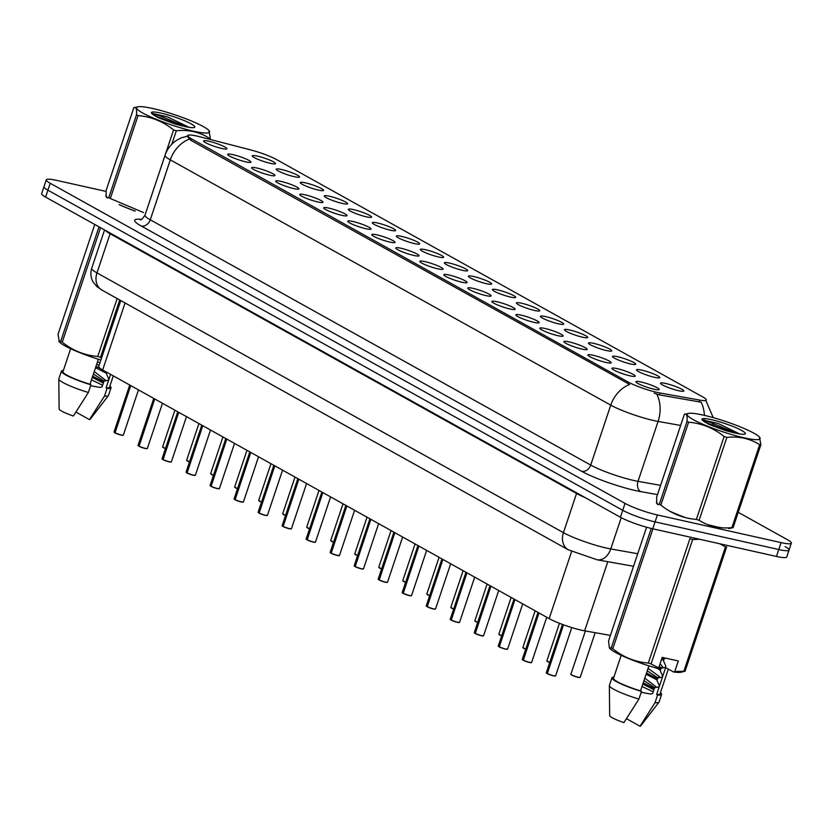 <?xml version="1.0" encoding="UTF-8"?>
<svg xmlns="http://www.w3.org/2000/svg" width="833" height="833" viewBox="0 0 833 833"><rect width="100%" height="100%" fill="white"/><g stroke="black" fill="none" stroke-linecap="round" stroke-linejoin="round"><path stroke-width="1.25" d="M641.639 370.102A12.266 1.708 -161.5 0 1 654.28 374.194A12.266 1.708 -161.5 0 1 659.684 377.734A12.266 1.708 -161.5 0 1 654.644 377.339A12.266 1.708 -161.5 0 1 642.857 373.59A12.266 1.708 -161.5 0 1 636.495 369.977A12.266 1.708 -161.5 0 1 641.639 370.102M617.617 356.722A12.266 1.708 -161.5 0 1 630.258 360.824A12.266 1.708 -161.5 0 1 635.673 364.365A12.266 1.708 -161.5 0 1 630.623 363.969A12.266 1.708 -161.5 0 1 618.846 360.22A12.266 1.708 -161.5 0 1 612.484 356.597A12.266 1.708 -161.5 0 1 617.617 356.722M593.606 343.352A12.266 1.708 -161.5 0 1 606.247 347.444A12.266 1.708 -161.5 0 1 611.651 350.985A12.266 1.708 -161.5 0 1 606.611 350.589A12.266 1.708 -161.5 0 1 594.824 346.84A12.266 1.708 -161.5 0 1 588.462 343.227A12.266 1.708 -161.5 0 1 593.606 343.352M569.585 329.972A12.266 1.708 -161.5 0 1 582.225 334.075A12.266 1.708 -161.5 0 1 587.64 337.615A12.266 1.708 -161.5 0 1 582.59 337.219A12.266 1.708 -161.5 0 1 570.813 333.471A12.266 1.708 -161.5 0 1 564.451 329.847A12.266 1.708 -161.5 0 1 569.585 329.972M545.573 316.602A12.266 1.708 -161.5 0 1 558.214 320.695A12.266 1.708 -161.5 0 1 563.629 324.235A12.266 1.708 -161.5 0 1 558.579 323.839A12.266 1.708 -161.5 0 1 546.792 320.091A12.266 1.708 -161.5 0 1 540.44 316.478A12.266 1.708 -161.5 0 1 545.573 316.602M521.552 303.222A12.266 1.708 -161.5 0 1 534.192 307.325A12.266 1.708 -161.5 0 1 539.607 310.865A12.266 1.708 -161.5 0 1 534.557 310.47A12.266 1.708 -161.5 0 1 522.78 306.721A12.266 1.708 -161.5 0 1 516.418 303.097A12.266 1.708 -161.5 0 1 521.552 303.222M497.54 289.853A12.266 1.708 -161.5 0 1 510.181 293.945A12.266 1.708 -161.5 0 1 515.596 297.485A12.266 1.708 -161.5 0 1 510.546 297.089A12.266 1.708 -161.5 0 1 498.769 293.341A12.266 1.708 -161.5 0 1 492.407 289.728A12.266 1.708 -161.5 0 1 497.54 289.853M473.529 276.473A12.266 1.708 -161.5 0 1 486.16 280.575A12.266 1.708 -161.5 0 1 491.574 284.115A12.266 1.708 -161.5 0 1 486.534 283.72A12.266 1.708 -161.5 0 1 474.748 279.971A12.266 1.708 -161.5 0 1 468.385 276.348A12.266 1.708 -161.5 0 1 473.529 276.473M449.508 263.103A12.266 1.708 -161.5 0 1 462.148 267.195A12.266 1.708 -161.5 0 1 467.563 270.735A12.266 1.708 -161.5 0 1 462.513 270.34A12.266 1.708 -161.5 0 1 450.736 266.591A12.266 1.708 -161.5 0 1 444.374 262.978A12.266 1.708 -161.5 0 1 449.508 263.103M425.496 249.723A12.266 1.708 -161.5 0 1 438.127 253.826A12.266 1.708 -161.5 0 1 443.541 257.366A12.266 1.708 -161.5 0 1 438.502 256.97A12.266 1.708 -161.5 0 1 426.715 253.222A12.266 1.708 -161.5 0 1 420.353 249.598A12.266 1.708 -161.5 0 1 425.496 249.723M401.475 236.353A12.266 1.708 -161.5 0 1 414.116 240.445A12.266 1.708 -161.5 0 1 419.53 243.986A12.266 1.708 -161.5 0 1 414.48 243.59A12.266 1.708 -161.5 0 1 402.703 239.842A12.266 1.708 -161.5 0 1 396.341 236.228A12.266 1.708 -161.5 0 1 401.475 236.353M377.464 222.973A12.266 1.708 -161.5 0 1 390.094 227.076A12.266 1.708 -161.5 0 1 395.508 230.616A12.266 1.708 -161.5 0 1 390.469 230.22A12.266 1.708 -161.5 0 1 378.682 226.472A12.266 1.708 -161.5 0 1 372.32 222.848A12.266 1.708 -161.5 0 1 377.464 222.973M353.442 209.604A12.266 1.708 -161.5 0 1 366.083 213.696A12.266 1.708 -161.5 0 1 371.497 217.236A12.266 1.708 -161.5 0 1 366.447 216.84A12.266 1.708 -161.5 0 1 354.671 213.092A12.266 1.708 -161.5 0 1 348.309 209.479A12.266 1.708 -161.5 0 1 353.442 209.604M329.431 196.224A12.266 1.708 -161.5 0 1 342.061 200.326A12.266 1.708 -161.5 0 1 347.476 203.866A12.266 1.708 -161.5 0 1 342.436 203.471A12.266 1.708 -161.5 0 1 330.649 199.722A12.266 1.708 -161.5 0 1 324.287 196.099A12.266 1.708 -161.5 0 1 329.431 196.224M305.409 182.854A12.266 1.708 -161.5 0 1 318.05 186.946A12.266 1.708 -161.5 0 1 323.464 190.486A12.266 1.708 -161.5 0 1 318.414 190.091A12.266 1.708 -161.5 0 1 306.638 186.342A12.266 1.708 -161.5 0 1 300.276 182.729A12.266 1.708 -161.5 0 1 305.409 182.854M281.398 169.474A12.266 1.708 -161.5 0 1 294.039 173.576A12.266 1.708 -161.5 0 1 299.443 177.117A12.266 1.708 -161.5 0 1 294.403 176.721A12.266 1.708 -161.5 0 1 282.616 172.972A12.266 1.708 -161.5 0 1 276.254 169.349A12.266 1.708 -161.5 0 1 281.398 169.474M257.376 156.104A12.266 1.708 -161.5 0 1 270.017 160.196A12.266 1.708 -161.5 0 1 275.431 163.737A12.266 1.708 -161.5 0 1 270.381 163.341A12.266 1.708 -161.5 0 1 258.605 159.592A12.266 1.708 -161.5 0 1 252.243 155.979A12.266 1.708 -161.5 0 1 257.376 156.104M665.65 383.472A12.266 1.708 -161.5 0 1 678.291 387.574A12.266 1.708 -161.5 0 1 683.706 391.114A12.266 1.708 -161.5 0 1 678.656 390.719A12.266 1.708 -161.5 0 1 666.879 386.97A12.266 1.708 -161.5 0 1 660.517 383.347A12.266 1.708 -161.5 0 1 665.65 383.472M617.045 368.603A12.266 1.708 -161.5 0 1 629.686 372.705A12.266 1.708 -161.5 0 1 635.1 376.245A12.266 1.708 -161.5 0 1 630.05 375.85A12.266 1.708 -161.5 0 1 618.273 372.101A12.266 1.708 -161.5 0 1 611.911 368.488A12.266 1.708 -161.5 0 1 617.045 368.603M593.034 355.233A12.266 1.708 -161.5 0 1 605.674 359.335A12.266 1.708 -161.5 0 1 611.089 362.865A12.266 1.708 -161.5 0 1 606.039 362.47A12.266 1.708 -161.5 0 1 594.252 358.731A12.266 1.708 -161.5 0 1 587.9 355.108A12.266 1.708 -161.5 0 1 593.034 355.233M569.012 341.853A12.266 1.708 -161.5 0 1 581.653 345.955A12.266 1.708 -161.5 0 1 587.067 349.496A12.266 1.708 -161.5 0 1 582.017 349.1A12.266 1.708 -161.5 0 1 570.241 345.351A12.266 1.708 -161.5 0 1 563.879 341.738A12.266 1.708 -161.5 0 1 569.012 341.853M545.001 328.483A12.266 1.708 -161.5 0 1 557.641 332.586A12.266 1.708 -161.5 0 1 563.056 336.115A12.266 1.708 -161.5 0 1 558.006 335.72A12.266 1.708 -161.5 0 1 546.229 331.982A12.266 1.708 -161.5 0 1 539.867 328.358A12.266 1.708 -161.5 0 1 545.001 328.483M520.989 315.103A12.266 1.708 -161.5 0 1 533.62 319.206A12.266 1.708 -161.5 0 1 539.034 322.746A12.266 1.708 -161.5 0 1 533.995 322.35A12.266 1.708 -161.5 0 1 522.208 318.602A12.266 1.708 -161.5 0 1 515.846 314.989A12.266 1.708 -161.5 0 1 520.989 315.103M496.968 301.733A12.266 1.708 -161.5 0 1 509.609 305.836A12.266 1.708 -161.5 0 1 515.023 309.366A12.266 1.708 -161.5 0 1 509.973 308.97A12.266 1.708 -161.5 0 1 498.196 305.232A12.266 1.708 -161.5 0 1 491.834 301.608A12.266 1.708 -161.5 0 1 496.968 301.733M472.957 288.353A12.266 1.708 -161.5 0 1 485.587 292.456A12.266 1.708 -161.5 0 1 491.001 295.996A12.266 1.708 -161.5 0 1 485.962 295.6A12.266 1.708 -161.5 0 1 474.175 291.852A12.266 1.708 -161.5 0 1 467.813 288.239A12.266 1.708 -161.5 0 1 472.957 288.353M448.935 274.984A12.266 1.708 -161.5 0 1 461.576 279.086A12.266 1.708 -161.5 0 1 466.99 282.616A12.266 1.708 -161.5 0 1 461.94 282.22A12.266 1.708 -161.5 0 1 450.164 278.482A12.266 1.708 -161.5 0 1 443.802 274.859A12.266 1.708 -161.5 0 1 448.935 274.984M424.924 261.604A12.266 1.708 -161.5 0 1 437.554 265.706A12.266 1.708 -161.5 0 1 442.969 269.246A12.266 1.708 -161.5 0 1 437.929 268.851A12.266 1.708 -161.5 0 1 426.142 265.102A12.266 1.708 -161.5 0 1 419.78 261.489A12.266 1.708 -161.5 0 1 424.924 261.604M400.902 248.234A12.266 1.708 -161.5 0 1 413.543 252.337A12.266 1.708 -161.5 0 1 418.957 255.866A12.266 1.708 -161.5 0 1 413.907 255.471A12.266 1.708 -161.5 0 1 402.131 251.733A12.266 1.708 -161.5 0 1 395.769 248.109A12.266 1.708 -161.5 0 1 400.902 248.234M376.891 234.854A12.266 1.708 -161.5 0 1 389.521 238.956A12.266 1.708 -161.5 0 1 394.936 242.497A12.266 1.708 -161.5 0 1 389.896 242.101A12.266 1.708 -161.5 0 1 378.109 238.353A12.266 1.708 -161.5 0 1 371.747 234.739A12.266 1.708 -161.5 0 1 376.891 234.854M352.869 221.484A12.266 1.708 -161.5 0 1 365.51 225.587A12.266 1.708 -161.5 0 1 370.924 229.117A12.266 1.708 -161.5 0 1 365.874 228.721A12.266 1.708 -161.5 0 1 354.098 224.983A12.266 1.708 -161.5 0 1 347.736 221.359A12.266 1.708 -161.5 0 1 352.869 221.484M328.858 208.104A12.266 1.708 -161.5 0 1 341.499 212.207A12.266 1.708 -161.5 0 1 346.903 215.747A12.266 1.708 -161.5 0 1 341.863 215.351A12.266 1.708 -161.5 0 1 330.076 211.603A12.266 1.708 -161.5 0 1 323.714 207.99A12.266 1.708 -161.5 0 1 328.858 208.104M304.836 194.735A12.266 1.708 -161.5 0 1 317.477 198.837A12.266 1.708 -161.5 0 1 322.892 202.367A12.266 1.708 -161.5 0 1 317.842 201.971A12.266 1.708 -161.5 0 1 306.065 198.233A12.266 1.708 -161.5 0 1 299.703 194.61A12.266 1.708 -161.5 0 1 304.836 194.735M280.825 181.355A12.266 1.708 -161.5 0 1 293.466 185.457A12.266 1.708 -161.5 0 1 298.87 188.997A12.266 1.708 -161.5 0 1 293.83 188.602A12.266 1.708 -161.5 0 1 282.043 184.853A12.266 1.708 -161.5 0 1 275.681 181.24A12.266 1.708 -161.5 0 1 280.825 181.355M256.803 167.985A12.266 1.708 -161.5 0 1 269.444 172.087A12.266 1.708 -161.5 0 1 274.859 175.617A12.266 1.708 -161.5 0 1 269.809 175.222A12.266 1.708 -161.5 0 1 258.032 171.483A12.266 1.708 -161.5 0 1 251.67 167.86A12.266 1.708 -161.5 0 1 256.803 167.985M232.792 154.605A12.266 1.708 -161.5 0 1 245.433 158.707A12.266 1.708 -161.5 0 1 250.848 162.248A12.266 1.708 -161.5 0 1 245.797 161.852A12.266 1.708 -161.5 0 1 234.011 158.103A12.266 1.708 -161.5 0 1 227.659 154.49A12.266 1.708 -161.5 0 1 232.792 154.605M208.771 141.235A12.266 1.708 -161.5 0 1 221.411 145.338A12.266 1.708 -161.5 0 1 226.826 148.868A12.266 1.708 -161.5 0 1 221.776 148.472A12.266 1.708 -161.5 0 1 209.999 144.734A12.266 1.708 -161.5 0 1 203.637 141.11A12.266 1.708 -161.5 0 1 208.771 141.235M641.066 381.983A12.266 1.708 -161.5 0 1 653.707 386.085A12.266 1.708 -161.5 0 1 659.111 389.615A12.266 1.708 -161.5 0 1 654.072 389.219A12.266 1.708 -161.5 0 1 642.285 385.481A12.266 1.708 -161.5 0 1 635.923 381.858A12.266 1.708 -161.5 0 1 641.066 381.983M610.391 635.412L584.641 630.81A24.542 3.415 -161.5 0 1 581.486 630.175A24.542 3.415 -161.5 0 1 549.155 618.617L102.657 369.956A24.542 3.415 -161.5 0 1 98.721 366.489L120.775 300.567M660.142 393.03A22.085 3.072 -161.5 0 1 657.299 392.458A22.085 3.072 -161.5 0 1 628.197 382.055L191.226 138.694A22.085 3.072 -161.5 0 1 187.675 135.581A22.085 3.072 -161.5 0 1 200.118 136.841L250.566 149.898A22.085 3.072 -161.5 0 1 276.473 159.53L702.74 396.924A22.085 3.072 -161.5 0 1 706.29 400.048A22.085 3.072 -161.5 0 1 699.887 400.132L660.142 393.03L659.507 394.915L654.124 393.197M707.842 524.707A39.672 5.519 18.5 0 0 715.11 526.498A39.672 5.519 18.5 0 0 721.815 527.799M680.644 425.455L658.08 421.425A32.716 4.55 -161.5 0 1 653.863 420.571A32.716 4.55 -161.5 0 1 610.756 405.15A28.634 22.762 -60.9 0 1 629.654 384.45L190.715 140.225L187.394 136.414M106.041 191.413L56.54 180.355A24.542 3.415 18.5 0 0 46.273 179.813L43.962 186.727A24.542 3.415 18.5 0 0 47.908 190.184L622.73 510.317A24.542 3.415 18.5 0 0 655.061 521.875L778.772 549.53A24.542 3.415 18.5 0 0 789.038 550.072A24.542 3.415 18.5 0 0 785.092 546.604M704.374 415.355A28.634 20.596 -79.9 0 0 701.126 402.193L659.507 394.915M656.466 502.195A39.672 5.519 18.5 0 0 657.945 504.59M670.378 511.545A39.672 5.519 18.5 0 0 685.299 517.564M105.916 195.588A39.672 5.519 18.5 0 0 107.395 197.983M119.827 204.939A39.672 5.519 18.5 0 0 134.748 210.957M46.273 179.813A24.542 3.415 18.5 0 0 50.219 183.281L625.042 503.403A24.542 3.415 18.5 0 0 657.383 514.961L781.083 542.616A24.542 3.415 18.5 0 0 791.35 543.158A24.542 3.415 18.5 0 0 787.404 539.69L738.246 512.316M776.46 556.444A24.542 3.415 18.5 0 0 786.727 556.985L789.038 550.072A24.542 3.415 18.5 0 1 778.772 549.53L655.061 521.875A24.542 3.415 18.5 0 1 622.73 510.317L47.908 190.184A24.542 3.415 18.5 0 1 43.962 186.727L41.65 193.641A24.542 3.415 18.5 0 0 45.596 197.098L620.418 517.231A24.542 3.415 18.5 0 0 652.749 528.788L776.46 556.444L781.083 542.616M547 673.356L546.323 672.72A4.904 0.687 18.5 0 0 547 673.356L563.275 624.729M555.424 675.948A4.748 0.656 -161.5 0 1 553.435 675.834A4.748 0.656 -161.5 0 1 547.302 673.658L563.514 624.823M522.989 659.975L522.301 659.351A4.904 0.687 18.5 0 0 522.989 659.975L538.764 612.828M522.406 659.569A4.748 0.656 -161.5 0 0 523.009 660.132L523.207 660.194M531.402 662.579A4.748 0.656 -161.5 0 1 529.424 662.464A4.748 0.656 -161.5 0 1 523.291 660.288L538.993 612.953M498.967 646.606L498.29 645.971A4.904 0.687 18.5 0 0 498.967 646.606L514.742 599.448M498.394 646.189A4.748 0.656 -161.5 0 0 498.998 646.752L499.186 646.825M507.391 649.199A4.748 0.656 -161.5 0 1 505.412 649.084A4.748 0.656 -161.5 0 1 499.269 646.908L514.971 599.573M474.956 633.226L474.279 632.601A4.904 0.687 18.5 0 0 474.956 633.226L490.731 586.078M483.369 635.829A4.748 0.656 -161.5 0 1 481.391 635.714A4.748 0.656 -161.5 0 1 475.258 633.538L490.96 586.203M450.934 619.856L450.257 619.221A4.904 0.687 18.5 0 0 450.934 619.856L466.719 572.698M450.361 619.44A4.748 0.656 -161.5 0 0 450.965 620.002L451.153 620.075M459.358 622.449A4.748 0.656 -161.5 0 1 457.379 622.334A4.748 0.656 -161.5 0 1 451.236 620.158L466.938 572.823M753.927 433.212A38.443 5.352 18.5 0 0 718.192 419.093A38.443 5.352 18.5 0 0 688.693 413.376A38.443 5.352 18.5 0 0 693.368 419.676A38.443 5.352 18.5 0 0 737.715 436.253A38.443 5.352 18.5 0 0 759.425 437.044A38.443 5.352 18.5 0 0 753.927 433.212M657.424 504.267L659.33 504.257L687.069 421.352C687.412 415.313 686.507 412.991 684.351 414.376L656.612 497.27L656.768 502.601M688.693 413.376L684.351 414.376M687.069 421.352A44.17 6.143 18.5 0 0 687.819 421.779A44.17 6.143 18.5 0 0 688.599 422.206L660.861 505.11C671.408 513.576 683.247 518.345 696.378 519.417A44.17 6.143 18.5 0 0 699.116 520.281C708.831 526.456 719.764 528.893 731.915 527.612A44.17 6.143 18.5 0 0 733.123 527.633L728.781 528.622M659.33 504.257A44.17 6.143 18.5 0 0 660.08 504.673A44.17 6.143 18.5 0 0 660.861 505.11M741.651 430.474A22.855 3.176 18.5 0 0 716.338 420.904A22.855 3.176 18.5 0 0 702.042 419.697A22.855 3.176 18.5 0 0 703.5 421.102L708.852 424.341L725.907 430.734L736.143 433.275A22.855 3.176 18.5 0 0 744.962 434.055A22.855 3.176 18.5 0 0 741.651 430.474M739.683 433.951L718.14 423.487L702.188 419.853M731.915 527.612L759.654 444.718A44.17 6.143 18.5 0 0 760.862 444.728L733.123 527.633M696.378 519.417L724.116 436.513A44.17 6.143 18.5 0 0 726.855 437.387L699.116 520.281M724.116 436.513C713.569 428.047 701.73 423.279 688.599 422.206M759.654 444.718C749.992 438.554 739.058 436.117 726.855 437.387M759.425 437.044L760.862 444.728M732.03 432.379L704.77 422.071M736.778 433.41L709.789 422.164L702.438 420.217M203.377 126.606A38.443 5.352 18.5 0 0 167.641 112.486A38.443 5.352 18.5 0 0 138.153 106.77A38.443 5.352 18.5 0 0 142.818 113.069A38.443 5.352 18.5 0 0 187.165 129.646A38.443 5.352 18.5 0 0 208.875 130.437A38.443 5.352 18.5 0 0 203.377 126.606M106.874 197.66L108.779 197.64L136.518 114.746C136.862 108.707 135.956 106.385 133.801 107.769L106.072 190.663L106.218 195.984M138.153 106.77L133.801 107.769M136.518 114.746A44.17 6.143 18.5 0 0 137.268 115.173A44.17 6.143 18.5 0 0 138.049 115.6L110.31 198.504L143.526 212.561M108.779 197.64A44.17 6.143 18.5 0 0 109.529 198.067A44.17 6.143 18.5 0 0 110.31 198.504M191.101 123.867A22.855 3.176 18.5 0 0 165.788 114.298A22.855 3.176 18.5 0 0 151.491 113.08A22.855 3.176 18.5 0 0 152.949 114.496L158.301 117.734L175.357 124.127L185.592 126.668A22.855 3.176 18.5 0 0 194.412 127.449A22.855 3.176 18.5 0 0 191.101 123.867M189.133 127.345L167.589 116.88L151.637 113.246M208.781 139.08L209.104 138.111A44.17 6.143 18.5 0 0 210.312 138.122L209.895 139.371M165.486 154.043L173.566 129.906A44.17 6.143 18.5 0 0 176.304 130.781L171.806 144.234M173.566 129.906C163.018 121.441 151.179 116.672 138.049 115.6M209.104 138.111C199.441 131.947 188.508 129.511 176.304 130.781M208.875 130.437L210.312 138.122M181.479 125.773L154.22 115.464M186.228 126.803L159.238 115.558L151.887 113.611M656.602 503.08L656.852 502.33A39.266 5.467 18.5 0 0 658.237 504.621M669.732 511.17A39.266 5.467 18.5 0 0 685.83 517.699M707.363 524.509A39.266 5.467 18.5 0 0 714.891 526.373M648.313 663.058L689.922 538.68A44.17 6.143 18.5 0 0 692.671 539.555L651.052 663.932L658.695 667.91L657.352 668.337A38.443 5.352 18.5 0 1 609.995 648.605L609.36 647.918L611.266 647.897A44.17 6.143 18.5 0 0 612.796 648.751C623.344 657.227 635.183 661.996 648.313 663.058A44.17 6.143 18.5 0 0 651.052 663.932M699.522 539.243L692.671 539.555M646.595 527.227L608.548 640.921L609.36 647.918M641.181 692.306L650.469 694.024L652.624 693.525L654.551 687.777L656.05 686.756L644.794 678.177M643.971 680.613L654.79 687.704M654.551 687.777L658.893 686.871L659.309 685.653L656.998 680.457L657.81 678.02L659.351 676.511L648.053 668.42M647.241 670.857L658.06 677.947M657.81 678.02L662.162 677.114L662.568 675.896L660.257 670.7L661.079 668.264L662.61 666.754L660.08 663.766M659.267 666.202L661.319 668.191M661.079 668.264L665.421 667.358L665.838 666.14L663.526 660.954L664.338 658.507L665.359 658.08M664.161 657.924L664.588 658.445M621.189 655.321L613.505 678.301A24.542 3.415 18.5 0 0 640.535 690.869L648.917 665.848M613.9 677.104A26.177 3.644 18.5 0 0 611.953 677.781A26.177 3.644 18.5 0 0 641.483 691.4L640.535 690.869M611.953 677.781L609.381 685.465A26.177 3.644 18.5 0 0 609.35 685.642A26.177 3.644 18.5 0 0 638.921 699.085L641.483 691.4M609.35 685.642L609.673 715.578A16.358 2.28 18.5 0 0 623.917 722.628L638.921 699.085M661.6 659.205L663.693 660.454M662.016 657.987L664.099 659.236M657.112 668.274L660.423 670.211M658.747 667.743L660.829 668.993M646.096 674.261L657.164 679.967M646.502 673.043L657.57 678.749M643.243 682.8L654.311 688.506M642.837 684.018L653.895 689.724M658.695 667.91L662.214 657.383L678.322 660.975L674.803 671.513L683.851 671.263L725.47 546.885L719.754 543.772M725.47 546.885A44.17 6.143 18.5 0 0 726.678 546.896L685.059 671.273L680.717 672.273A38.443 5.352 18.5 0 1 673.46 671.939L665.64 667.587L656.643 694.472A24.542 3.415 18.5 0 0 660.038 693.879L668.337 669.086M611.266 647.897L651.239 528.445M652.926 528.83L612.796 648.751M683.851 671.263A44.17 6.143 18.5 0 0 685.059 671.273M674.803 671.513L673.46 671.939M656.643 694.472L657.591 695.003A26.177 3.644 18.5 0 0 661.589 694.399A26.177 3.644 18.5 0 0 660.444 692.671M657.591 695.003L655.019 702.688A26.177 3.644 18.5 0 0 658.934 702.229A26.177 3.644 18.5 0 0 659.028 702.073L661.589 694.399M655.019 702.688L640.025 726.23A16.358 2.28 18.5 0 0 640.671 725.949L658.934 702.229M626.531 718.712L640.025 726.23M653.176 691.869L642.024 686.444M665.463 658.309L664.338 658.507M106.051 196.473L106.301 195.724A39.266 5.467 18.5 0 0 107.686 198.015M119.181 204.564A39.266 5.467 18.5 0 0 135.279 211.093M94.754 224.483L58.008 334.314L59.445 341.999A38.443 5.352 18.5 0 0 100.876 360.023M58.81 341.301L60.715 341.291A44.17 6.143 18.5 0 0 62.246 342.144C72.794 350.62 84.633 355.389 97.763 356.451A44.17 6.143 18.5 0 0 100.501 357.326L101.564 357.961M90.63 385.7L99.918 387.418L102.074 386.918L104 381.17L105.499 380.15L94.244 371.57M93.421 374.007L104.24 381.098M104 381.17L108.352 380.264L108.759 379.046L106.447 373.85L106.957 372.341M96.69 364.25L99.065 365.437M97.503 361.814L99.887 363.001M70.638 348.715L62.954 371.695A24.542 3.415 18.5 0 0 89.995 384.263L98.367 359.242M63.35 370.498A26.177 3.644 18.5 0 0 61.403 371.174A26.177 3.644 18.5 0 0 90.943 384.794L89.995 384.263M61.403 371.174L58.831 378.859A26.177 3.644 18.5 0 0 58.799 379.036A26.177 3.644 18.5 0 0 88.371 392.478L90.943 384.794M58.799 379.036L59.122 408.972A16.358 2.28 18.5 0 0 73.366 416.021L88.371 392.478M95.545 367.655L106.614 373.361M95.962 366.437L100.168 368.394M92.692 376.193L103.761 381.899M92.286 377.411L103.344 383.118M60.715 341.291L99.012 226.847M100.543 227.701L62.246 342.144M119.692 299.963L100.501 357.326M97.763 356.451L117.141 298.547M110.612 374.381L106.093 387.866A24.542 3.415 18.5 0 0 109.498 387.272L113.298 375.881M106.093 387.866L107.04 388.397A26.177 3.644 18.5 0 0 111.049 387.793A26.177 3.644 18.5 0 0 109.894 386.064M107.04 388.397L104.479 396.071A26.177 3.644 18.5 0 0 108.394 395.623A26.177 3.644 18.5 0 0 108.477 395.467L111.049 387.793M104.479 396.071L89.475 419.624A16.358 2.28 18.5 0 0 90.12 419.343L108.394 395.623M75.98 412.096L89.475 419.624M102.626 385.262L91.474 379.838M426.923 606.476L426.246 605.851A4.904 0.687 18.5 0 0 426.923 606.476L442.698 559.328M426.34 606.07A4.748 0.656 -161.5 0 0 426.944 606.632L427.142 606.695M435.336 609.079A4.748 0.656 -161.5 0 1 433.358 608.965A4.748 0.656 -161.5 0 1 427.225 606.788L442.927 559.453M402.901 593.106L402.224 592.471A4.904 0.687 18.5 0 0 402.901 593.106L418.687 545.948M411.325 595.699A4.748 0.656 -161.5 0 1 409.347 595.585A4.748 0.656 -161.5 0 1 403.203 593.408L418.905 546.073M378.89 579.726L378.213 579.102A4.904 0.687 18.5 0 0 378.89 579.726L394.665 532.579M387.303 582.329A4.748 0.656 -161.5 0 1 385.325 582.215A4.748 0.656 -161.5 0 1 379.192 580.039L394.894 532.704M354.868 566.357L354.192 565.722A4.904 0.687 18.5 0 0 354.868 566.357L370.654 519.198M363.292 568.949A4.748 0.656 -161.5 0 1 361.314 568.835A4.748 0.656 -161.5 0 1 355.17 566.659L370.872 519.323M330.857 552.977L330.18 552.352A4.904 0.687 18.5 0 0 330.857 552.977L346.632 505.829M339.27 555.58A4.748 0.656 -161.5 0 1 337.292 555.465A4.748 0.656 -161.5 0 1 331.159 553.289L346.861 505.954M306.836 539.607L306.159 538.972A4.904 0.687 18.5 0 0 306.836 539.607L322.621 492.449M315.259 542.2A4.748 0.656 -161.5 0 1 313.281 542.085A4.748 0.656 -161.5 0 1 307.138 539.909L322.85 492.574M282.824 526.227L282.148 525.602A4.904 0.687 18.5 0 0 282.824 526.227L298.599 479.079M282.241 525.821A4.748 0.656 -161.5 0 0 282.845 526.383L283.043 526.446M291.238 528.83A4.748 0.656 -161.5 0 1 289.259 528.716A4.748 0.656 -161.5 0 1 283.126 526.539L298.828 479.204M258.813 512.857L258.126 512.222A4.904 0.687 18.5 0 0 258.813 512.857L274.588 465.699M258.23 512.441A4.748 0.656 -161.5 0 0 258.834 513.003L259.032 513.076M267.226 515.45A4.748 0.656 -161.5 0 1 265.248 515.335A4.748 0.656 -161.5 0 1 259.105 513.159L274.817 465.824M234.791 499.477L234.115 498.852A4.904 0.687 18.5 0 0 234.791 499.477L250.566 452.329M243.215 502.08A4.748 0.656 -161.5 0 1 241.226 501.966A4.748 0.656 -161.5 0 1 235.093 499.79L250.795 452.454M210.78 486.108L210.093 485.472A4.904 0.687 18.5 0 0 210.78 486.108L226.555 438.949M210.197 485.691A4.748 0.656 -161.5 0 0 210.801 486.253L210.999 486.326M219.194 488.7A4.748 0.656 -161.5 0 1 217.215 488.586A4.748 0.656 -161.5 0 1 211.072 486.41L226.784 439.074M186.759 472.728L186.082 472.103A4.904 0.687 18.5 0 0 186.759 472.728L202.534 425.58M186.186 472.321A4.748 0.656 -161.5 0 0 186.779 472.884L186.977 472.946M195.182 475.331A4.748 0.656 -161.5 0 1 193.204 475.216A4.748 0.656 -161.5 0 1 187.061 473.04L202.763 425.705M162.747 459.358L162.071 458.723A4.904 0.687 18.5 0 0 162.747 459.358L178.522 412.2M171.161 461.951A4.748 0.656 -161.5 0 1 169.182 461.836A4.748 0.656 -161.5 0 1 163.049 459.66L178.751 412.325M138.726 445.978L138.049 445.353A4.904 0.687 18.5 0 0 138.726 445.978L154.501 398.83M147.149 448.581A4.748 0.656 -161.5 0 1 145.171 448.466A4.748 0.656 -161.5 0 1 139.028 446.29L154.73 398.955M114.715 432.608L114.038 431.973A4.904 0.687 18.5 0 0 114.715 432.608L130.489 385.45M123.128 435.201A4.748 0.656 -161.5 0 1 121.149 435.086A4.748 0.656 -161.5 0 1 115.016 432.91L130.719 385.575M607.778 561.692L584.641 630.81M699.887 400.132L699.262 402.016M191.226 138.694L190.715 140.225M628.197 382.055L627.686 383.576M571.615 551.488L549.155 618.617M125.075 302.962L102.657 369.956M657.508 494.625L640.848 491.647A40.9 5.696 -161.5 0 1 581.694 471.311L141.256 226.024A8.184 6.508 119.1 0 0 150.263 219.787L590.701 465.064A32.716 4.55 18.5 0 0 633.819 480.485A32.716 4.55 18.5 0 0 638.026 481.339L660.6 485.368M141.256 226.024A40.9 5.696 -161.5 0 1 141.36 219.339M145.004 215.164A32.716 4.55 18.5 0 0 150.263 219.787L170.317 159.863A32.716 4.55 -161.5 0 1 165.059 155.24L145.004 215.164C142.474 218.808 140.902 220.318 140.298 219.693M656.768 394.155A28.634 20.596 -79.9 0 1 658.08 421.425L638.026 481.339A8.184 5.883 100.1 0 0 640.848 491.647M189.216 139.163A28.634 22.762 119.1 0 0 170.317 159.863L610.756 405.15L590.701 465.064A8.184 6.508 119.1 0 1 581.694 471.311M704.114 421.602A28.634 20.596 -79.9 0 0 704.302 419.655M50.219 183.281L45.596 197.098M625.042 503.403L620.418 517.231M657.383 514.961L652.749 528.788M576.707 492.886A4.092 3.249 -60.9 0 1 576.54 493.49L110.091 233.719L96.982 272.891A16.358 13.005 119.1 0 0 101.907 290.061L96.867 286.562L93.077 281.898C90.693 277.556 90.245 273.016 91.724 268.268A32.716 4.55 18.5 0 0 96.982 272.891L563.431 532.662A32.716 4.55 18.5 0 0 606.549 548.083A32.716 4.55 18.5 0 0 610.756 548.937L621.22 517.668M585.422 497.738A32.716 4.55 -161.5 0 1 576.54 493.49L563.431 532.662A16.358 13.005 119.1 0 0 568.356 549.832L101.907 290.061M633.528 566.284L597.105 559.786A16.358 11.766 -79.9 0 0 610.756 548.937L637.724 553.747M110.248 233.115A4.092 3.249 -60.9 0 1 110.091 233.719A32.716 4.55 -161.5 0 1 105.354 230.387M547.021 673.501A4.748 0.656 -161.5 0 1 546.427 672.939M547.229 673.481A4.904 0.687 18.5 0 0 553.581 675.73A4.904 0.687 18.5 0 0 555.632 675.834L553.456 675.844L547.281 673.647M580.007 677.448A4.748 0.656 -161.5 0 1 578.06 677.333C569.418 674.782 570.709 673.876 570.907 674.22A4.904 0.687 18.5 0 0 573.281 675.646A4.904 0.687 18.5 0 0 578.164 677.219A4.904 0.687 18.5 0 0 580.216 677.333L578.04 677.333A4.748 0.656 -161.5 0 1 573.343 675.823A4.748 0.656 -161.5 0 1 571.011 674.428M523.207 660.1A4.904 0.687 18.5 0 0 529.559 662.35A4.904 0.687 18.5 0 0 531.61 662.464L529.444 662.464L523.259 660.277M499.196 646.731A4.904 0.687 18.5 0 0 505.548 648.98A4.904 0.687 18.5 0 0 507.599 649.084L505.423 649.094L499.248 646.897M474.977 633.382A4.748 0.656 -161.5 0 1 474.373 632.82M475.185 633.351A4.904 0.687 18.5 0 0 481.526 635.6A4.904 0.687 18.5 0 0 483.588 635.714L481.412 635.714L475.226 633.528M451.163 619.981A4.904 0.687 18.5 0 0 457.515 622.23A4.904 0.687 18.5 0 0 459.566 622.334L457.39 622.345L451.215 620.148M547 661.058A4.748 0.656 -161.5 0 0 549.707 662.599L546.896 660.84A4.904 0.687 18.5 0 0 549.749 662.474M522.978 647.689A4.748 0.656 -161.5 0 0 525.696 649.23L522.874 647.47A4.904 0.687 18.5 0 0 525.738 649.094M498.967 634.309A4.748 0.656 -161.5 0 0 501.674 635.85L498.863 634.09A4.904 0.687 18.5 0 0 501.716 635.725M427.152 606.601A4.904 0.687 18.5 0 0 433.493 608.85A4.904 0.687 18.5 0 0 435.555 608.965L433.379 608.965L427.194 606.778M402.933 593.252A4.748 0.656 -161.5 0 1 402.329 592.69M403.13 593.231A4.904 0.687 18.5 0 0 409.482 595.48A4.904 0.687 18.5 0 0 411.533 595.585L409.357 595.595L403.182 593.398M378.911 579.883A4.748 0.656 -161.5 0 1 378.307 579.32M379.119 579.851A4.904 0.687 18.5 0 0 385.46 582.1A4.904 0.687 18.5 0 0 387.522 582.215L385.346 582.215L379.161 580.028M474.945 620.939A4.748 0.656 -161.5 0 0 477.663 622.48L474.852 620.72A4.904 0.687 18.5 0 0 477.705 622.345M453.641 609.11L450.83 607.34A4.904 0.687 18.5 0 0 453.683 608.975M453.641 609.1A4.748 0.656 -161.5 0 1 450.934 607.559M426.913 594.189A4.748 0.656 -161.5 0 0 429.63 595.73L426.819 593.971A4.904 0.687 18.5 0 0 429.672 595.595M354.9 566.502A4.748 0.656 -161.5 0 1 354.296 565.94M355.097 566.482A4.904 0.687 18.5 0 0 361.449 568.731A4.904 0.687 18.5 0 0 363.5 568.835L361.324 568.845L355.15 566.648M330.878 553.133A4.748 0.656 -161.5 0 1 330.274 552.571M331.086 553.102A4.904 0.687 18.5 0 0 337.438 555.351A4.904 0.687 18.5 0 0 339.489 555.465L337.313 555.465L331.128 553.279M306.867 539.753A4.748 0.656 -161.5 0 1 306.263 539.19M307.065 539.732A4.904 0.687 18.5 0 0 313.416 541.981A4.904 0.687 18.5 0 0 315.468 542.085L313.291 542.096L307.117 539.899M283.053 526.352A4.904 0.687 18.5 0 0 289.405 528.601A4.904 0.687 18.5 0 0 291.456 528.716L289.28 528.716L283.095 526.529M259.032 512.982A4.904 0.687 18.5 0 0 265.383 515.231A4.904 0.687 18.5 0 0 267.435 515.335L265.258 515.346L259.084 513.149M402.901 580.809A4.748 0.656 -161.5 0 0 405.609 582.35L402.797 580.591A4.904 0.687 18.5 0 0 405.661 582.225M378.88 567.44A4.748 0.656 -161.5 0 0 381.597 568.981L378.786 567.221A4.904 0.687 18.5 0 0 381.639 568.845M354.868 554.06A4.748 0.656 -161.5 0 0 357.576 555.601L354.764 553.841A4.904 0.687 18.5 0 0 357.628 555.476M330.847 540.69A4.748 0.656 -161.5 0 0 333.564 542.231L330.753 540.471A4.904 0.687 18.5 0 0 333.606 542.096M306.836 527.31A4.748 0.656 -161.5 0 0 309.543 528.851L306.731 527.091A4.904 0.687 18.5 0 0 309.595 528.726M234.812 499.633A4.748 0.656 -161.5 0 1 234.219 499.071M235.021 499.602A4.904 0.687 18.5 0 0 241.372 501.851A4.904 0.687 18.5 0 0 243.423 501.966L241.247 501.966L235.062 499.779M210.999 486.233A4.904 0.687 18.5 0 0 217.351 488.482A4.904 0.687 18.5 0 0 219.402 488.586L217.226 488.596L211.051 486.399M186.988 472.852A4.904 0.687 18.5 0 0 193.339 475.102A4.904 0.687 18.5 0 0 195.391 475.216L193.214 475.216L187.04 473.029M162.768 459.504A4.748 0.656 -161.5 0 1 162.164 458.941M162.966 459.483A4.904 0.687 18.5 0 0 169.318 461.732A4.904 0.687 18.5 0 0 171.379 461.836L169.203 461.846L163.018 459.649M138.757 446.134A4.748 0.656 -161.5 0 1 138.153 445.572M138.955 446.103A4.904 0.687 18.5 0 0 145.306 448.352A4.904 0.687 18.5 0 0 147.358 448.466L145.181 448.466L139.007 446.28M114.735 432.754A4.748 0.656 -161.5 0 1 114.131 432.192M114.944 432.733A4.904 0.687 18.5 0 0 121.285 434.982A4.904 0.687 18.5 0 0 123.346 435.086L121.17 435.097L114.985 432.9M282.814 513.94A4.748 0.656 -161.5 0 0 285.532 515.481L282.72 513.722A4.904 0.687 18.5 0 0 285.573 515.346M258.803 500.56A4.748 0.656 -161.5 0 0 261.52 502.101L258.699 500.341A4.904 0.687 18.5 0 0 261.562 501.976M234.781 487.19A4.748 0.656 -161.5 0 0 237.499 488.732L234.687 486.972A4.904 0.687 18.5 0 0 237.54 488.596M213.487 475.362L210.666 473.592A4.904 0.687 18.5 0 0 213.529 475.226M213.487 475.351A4.748 0.656 -161.5 0 1 210.77 473.81M186.759 460.441A4.748 0.656 -161.5 0 0 189.466 461.982L186.654 460.222A4.904 0.687 18.5 0 0 189.507 461.846M162.737 447.061A4.748 0.656 -161.5 0 0 165.455 448.602L162.633 446.842A4.904 0.687 18.5 0 0 165.496 448.477M187.675 135.581L187.383 136.445M188.258 135.904L181.053 137.924L176.565 140.329C171.057 144.005 167.214 148.982 165.059 155.24M705.999 400.902L713.225 417.635M713.152 423.247L712.715 426.007M791.35 543.158L789.038 550.072M597.105 559.786L568.356 549.832M91.724 268.268L104.552 229.939M555.632 675.834L571.782 627.572M546.323 672.72L562.473 624.438M570.907 674.22L585.391 630.945M580.216 677.333L595.158 632.695M531.61 662.464L546.74 617.263M522.301 659.351L538.014 612.411M507.599 649.084L522.718 603.894M498.29 645.971L513.992 599.031M483.588 635.714L498.707 590.514M474.279 632.601L489.981 585.661M459.566 622.334L474.685 577.144M450.257 619.221L465.959 572.281M546.896 660.84L559.453 623.292M522.874 647.47L535.14 610.808M498.863 634.09L511.129 597.438M435.555 608.965L450.674 563.764M426.246 605.851L441.948 558.912M411.533 595.585L426.652 550.394M402.224 592.471L417.937 545.532M387.522 582.215L402.641 537.014M378.213 579.102L393.915 532.162M474.852 620.72L487.107 584.058M450.83 607.34L463.096 570.688M426.819 593.971L439.074 557.308M363.5 568.835L378.63 523.645M354.192 565.722L369.904 518.782M339.489 555.465L354.608 510.265M330.18 552.352L345.882 505.412M315.468 542.085L330.597 496.895M306.159 538.972L321.871 492.032M291.456 528.716L306.575 483.515M282.148 525.602L297.85 478.663M267.435 515.335L282.564 470.145M258.126 512.222L273.838 465.283M402.797 580.591L415.063 543.939M378.786 567.221L391.052 530.559M354.764 553.841L367.03 517.189M330.753 540.471L343.019 503.809M306.731 527.091L318.997 490.439M243.423 501.966L258.542 456.765M234.115 498.852L249.817 451.913M219.402 488.586L234.531 443.395M210.093 485.472L225.805 438.533M195.391 475.216L210.51 430.015M186.082 472.103L201.784 425.163M171.379 461.836L186.498 416.646M162.071 458.723L177.773 411.783M147.358 448.466L162.477 403.266M138.049 445.353L153.751 398.413M123.346 435.086L138.465 389.896M114.038 431.973L129.74 385.033M282.72 513.722L294.986 477.059M258.699 500.341L270.964 463.689M234.687 486.972L246.953 450.309M210.666 473.592L222.932 436.94M186.654 460.222L198.92 423.56M162.633 446.842L174.899 410.19"/></g></svg>
